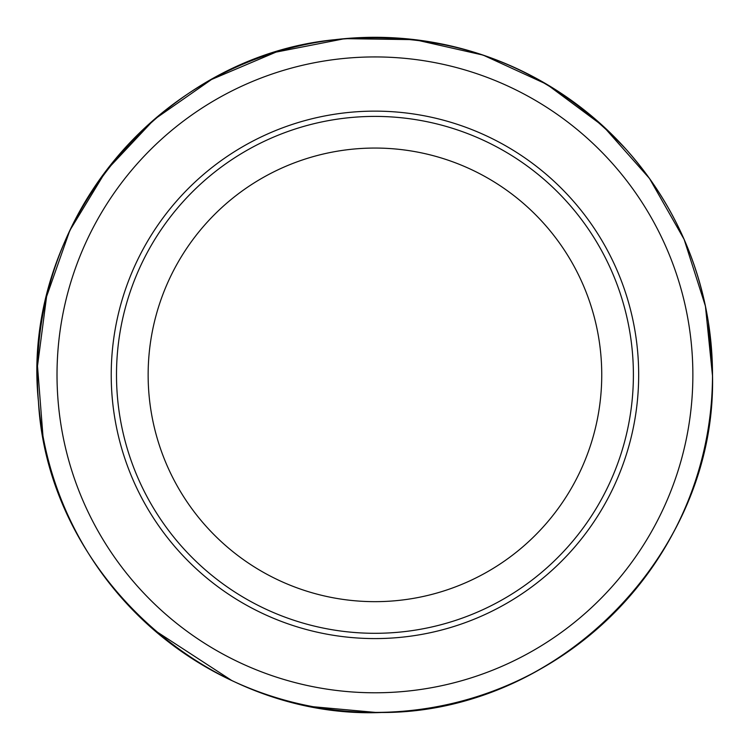<?xml version="1.0" encoding="UTF-8"?>
<svg xmlns="http://www.w3.org/2000/svg" width="750" height="750" viewBox="0 0 750 750"><rect width="100%" height="100%" fill="white"/><g stroke="black" fill="none" stroke-linecap="round" stroke-linejoin="round"><path stroke-width="1.12" d="M638.672 374.859A263.728 263.728 0 0 1 243.084 603.253A263.728 263.728 0 0 1 243.084 146.466A263.728 263.728 0 0 1 638.672 374.859A263.728 263.728 0 0 1 243.084 603.253A263.728 263.728 0 0 1 243.084 146.466A263.728 263.728 0 0 1 638.672 374.859M633.394 374.859A258.45 258.45 0 0 1 245.719 598.678A258.45 258.45 0 0 1 245.719 151.031A258.45 258.45 0 0 1 633.394 374.859A258.45 258.45 0 0 1 245.719 598.678A258.45 258.45 0 0 1 245.719 151.031A258.45 258.45 0 0 1 633.394 374.859M601.744 374.859A226.8 226.8 0 0 1 261.544 571.275A226.8 226.8 0 0 1 261.544 178.444A226.8 226.8 0 0 1 601.744 374.859M588.656 113.569A337.556 337.556 0 0 0 534.525 77.4M454.856 46.894A337.556 337.556 0 0 0 388.837 37.584M288.337 48.6A337.556 337.556 0 0 0 249.459 61.491M176.334 101.906A337.556 337.556 0 0 0 145.631 127.144M85.734 200.784A337.556 337.556 0 0 0 66.581 237.525M42.253 317.728A337.556 337.556 0 0 0 37.95 355.341M45.272 447.403A337.556 337.556 0 0 0 55.472 483.872M92.175 559.219A337.556 337.556 0 0 0 116.888 592.463M187.678 655.706A337.556 337.556 0 0 0 221.991 675.769M300.581 704.119A337.556 337.556 0 0 0 341.006 710.709M712.5 374.269A337.556 337.556 0 0 0 176.381 101.878A337.556 337.556 0 0 0 222.037 675.797A337.556 337.556 0 0 0 712.5 374.278L708.347 322.069C697.594 256.659 670.237 199.153 626.287 149.531C547.078 65.634 450.028 29.006 335.138 39.656C159.525 56.362 20.184 227.7 38.447 401.625C47.906 576.253 212.587 723.413 388.631 712.134C564.281 709.266 717.066 549.872 712.5 374.278M692.859 376.922A317.925 317.925 0 0 0 190.05 116.222A317.925 317.925 0 0 0 228.609 657.103A317.925 317.925 0 0 0 692.859 376.922M42.947 435.891L37.5 366.047L46.584 296.588L69.806 230.503L106.172 170.634L154.106 119.559L211.547 79.481L276.028 52.116L344.775 38.653L414.816 39.666L483.15 55.116L546.816 84.328L603.075 126.056L649.519 178.5L684.131 239.4L705.431 306.131L712.5 375.825C716.606 555.619 555.319 716.728 375.525 712.416L313.453 706.763M60.647 498L61.669 500.578M153.356 629.503L231.909 680.616"/></g></svg>
